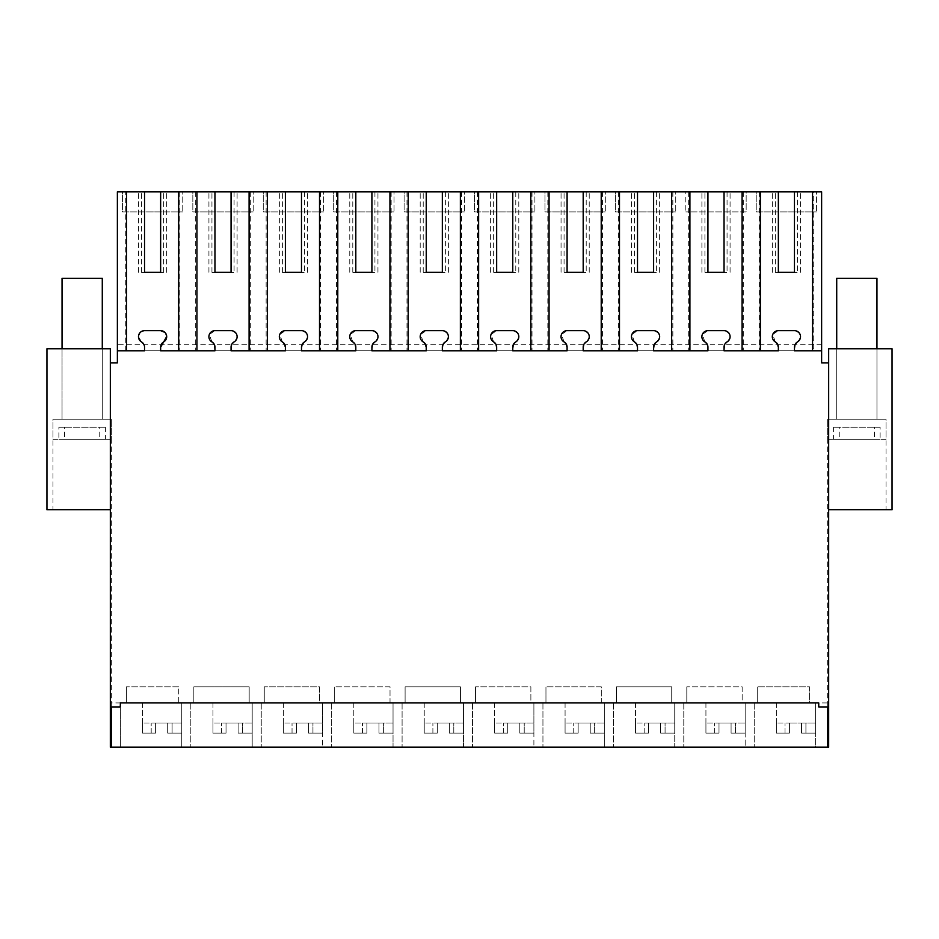 <?xml version="1.0" encoding="UTF-8"?>
<svg xmlns="http://www.w3.org/2000/svg" width="939" height="939" viewBox="0 0 939 939"><rect width="100%" height="100%" fill="white"/><g stroke="black" fill="none" stroke-linecap="round" stroke-linejoin="round"><path stroke-width="0.7" stroke-dasharray="4.7 3.52" d="M178.75 686.808L126.425 686.808L178.75 686.808L178.75 702.912L126.425 702.912L126.425 686.808L126.425 702.912L120.392 702.912L181.767 702.912L181.767 747.174L181.767 702.912L142.528 702.912L181.767 702.912L181.767 733.089L167.682 733.089L167.682 723.03L155.604 723.03L172.095 723.03L172.095 733.089L181.767 733.089L167.682 733.089L167.682 723.03L167.682 733.089L181.767 733.089L181.767 702.912L178.75 702.912L178.75 686.808M110.333 747.174L120.392 747.174L120.392 702.912L120.392 747.174L252.192 747.174L252.192 702.912L249.175 702.912L249.175 686.808L193.833 686.808L249.175 686.808L249.175 702.912L190.817 702.912L252.192 702.912L252.192 747.174L322.617 747.174L322.617 702.912L319.6 702.912L319.6 686.808L264.258 686.808L319.6 686.808L319.6 702.912L261.242 702.912L322.617 702.912L322.617 747.174L393.042 747.174L393.042 702.912L390.025 702.912L390.025 686.808L334.683 686.808L390.025 686.808L390.025 702.912L331.667 702.912L393.042 702.912L393.042 747.174L463.467 747.174L463.467 702.912L460.45 702.912L460.45 686.808L405.108 686.808L460.45 686.808L460.45 702.912L402.092 702.912L463.467 702.912L463.467 747.174L533.892 747.174L533.892 702.912L530.875 702.912L530.875 686.808L475.533 686.808L530.875 686.808L530.875 702.912L472.517 702.912L533.892 702.912L533.892 747.174L604.317 747.174L604.317 702.912L601.3 702.912L601.3 686.808L545.958 686.808L601.3 686.808L601.3 702.912L542.942 702.912L604.317 702.912L604.317 747.174L674.742 747.174L674.742 702.912L671.725 702.912L671.725 686.808L616.383 686.808L671.725 686.808L671.725 702.912L613.367 702.912L674.742 702.912L674.742 747.174L745.167 747.174L745.167 702.912L742.15 702.912L742.15 686.808L686.808 686.808L742.15 686.808L742.15 702.912L683.792 702.912L745.167 702.912L745.167 747.174L815.592 747.174L815.592 702.912L809.547 702.912L809.547 686.808L757.233 686.808L809.547 686.808L809.547 702.912L754.217 702.912L815.592 702.912L815.592 747.174L828.668 747.174L828.668 702.912L110.333 702.912L110.333 747.174L111.225 747.174M754.217 702.912L754.217 747.174L754.217 702.912L705.928 702.912L745.167 702.912L745.167 733.089L731.082 733.089L731.082 723.03L719.004 723.03L735.495 723.03L735.495 733.089L745.167 733.089L731.082 733.089L731.082 723.03L731.082 733.089L745.167 733.089L745.167 702.912M683.792 702.912L683.792 747.174L683.792 702.912L635.503 702.912L674.742 702.912L674.742 733.089L660.657 733.089L660.657 723.03L648.579 723.03L665.07 723.03L665.07 733.089L674.742 733.089L660.657 733.089L660.657 723.03L660.657 733.089L674.742 733.089L674.742 702.912M613.367 702.912L613.367 747.174L613.367 702.912L565.078 702.912L604.317 702.912L604.317 733.089L590.232 733.089L590.232 723.03L578.154 723.03L594.645 723.03L594.645 733.089L604.317 733.089L590.232 733.089L590.232 723.03L590.232 733.089L604.317 733.089L604.317 702.912M542.942 702.912L542.942 747.174L542.942 702.912L494.653 702.912L533.892 702.912L533.892 733.089L519.807 733.089L519.807 723.03L507.729 723.03L524.22 723.03L524.22 733.089L533.892 733.089L519.807 733.089L519.807 723.03L519.807 733.089L533.892 733.089L533.892 702.912M472.517 702.912L472.517 747.174L472.517 702.912L424.228 702.912L463.467 702.912L463.467 733.089L449.382 733.089L449.382 723.03L437.304 723.03L453.795 723.03L453.795 733.089L463.467 733.089L449.382 733.089L449.382 723.03L449.382 733.089L463.467 733.089L463.467 702.912M402.092 702.912L402.092 747.174L402.092 702.912L353.803 702.912L393.042 702.912L393.042 733.089L378.957 733.089L378.957 723.03L366.879 723.03L383.37 723.03L383.37 733.089L393.042 733.089L378.957 733.089L378.957 723.03L378.957 733.089L393.042 733.089L393.042 702.912M331.667 702.912L331.667 747.174L331.667 702.912L283.378 702.912L322.617 702.912L322.617 733.089L308.532 733.089L308.532 723.03L296.454 723.03L312.945 723.03L312.945 733.089L322.617 733.089L308.532 733.089L308.532 723.03L308.532 733.089L322.617 733.089L322.617 702.912M261.242 702.912L261.242 747.174L261.242 702.912L212.953 702.912L252.192 702.912L252.192 733.089L238.107 733.089L238.107 723.03L226.029 723.03L242.52 723.03L242.52 733.089L252.192 733.089L238.107 733.089L238.107 723.03L238.107 733.089L252.192 733.089L252.192 702.912M190.817 702.912L190.817 747.174L190.817 702.912L181.767 702.912M58.887 427.245L105.438 427.245L58.887 427.245L58.887 439.323L52.983 439.323L52.983 419.193L111.342 419.193L52.983 419.193L111.342 419.193L52.983 419.193L52.983 509.748L110.333 509.748L110.333 362.853L110.333 702.912M52.983 509.748L110.333 509.748L110.333 362.853L117.375 362.853L117.375 350.787L821.625 350.787L821.625 362.853L828.668 362.853L828.668 702.912M105.438 427.245L105.438 439.323L111.342 439.323L111.342 419.193L111.342 747.174M110.333 706.938L110.333 509.748L110.333 706.938L120.251 706.938L120.251 702.912M193.833 702.912L193.833 686.808L193.833 702.912M264.258 702.912L264.258 686.808L264.258 702.912M334.683 702.912L334.683 686.808L334.683 702.912M405.108 702.912L405.108 686.808L405.108 702.912M475.533 702.912L475.533 686.808L475.533 702.912M545.958 702.912L545.958 686.808L545.958 702.912M616.383 702.912L616.383 686.808L616.383 702.912M686.808 702.912L686.808 686.808L686.808 702.912M757.233 702.912L757.233 686.808L757.233 702.912M880.113 427.245L833.562 427.245L880.113 427.245L880.113 439.323L886.017 439.323L886.017 419.193L827.658 419.193L886.017 419.193L827.658 419.193L886.017 419.193L886.017 509.748L828.668 509.748L828.668 348.768L892.05 348.768L892.05 509.748L828.668 509.748L828.668 706.938L818.749 706.938L818.749 702.912M833.562 427.245L833.562 439.323L827.658 439.323L827.658 419.193L827.658 747.174M828.668 706.938L828.668 509.748L886.017 509.748M125.286 350.787L125.286 191.826L117.375 191.826L117.375 350.787C117.375 342.852 117.375 342.852 117.375 350.787C117.375 342.852 117.375 342.852 117.375 350.787L821.625 350.787L117.375 350.787L144.536 350.787L143.526 343.815M795.474 343.815L794.464 350.787L821.625 350.787L821.625 191.826L813.714 191.826L813.714 350.787M110.333 509.748L46.95 509.748L46.95 348.768L110.333 348.768L110.333 362.853M102.281 419.193L102.281 348.768L102.281 419.193L62.044 419.193L101.471 419.193M876.956 419.193L876.956 348.768L876.956 419.193L836.719 419.193L876.146 419.193M828.668 509.748L828.668 362.853M778.361 191.826L772.328 191.826L778.361 191.826L778.361 272.31L772.328 272.31L772.328 191.826L772.328 272.31L778.361 272.31M794.464 191.826L800.498 191.826L794.464 191.826L794.464 272.31L800.498 272.31L800.498 191.826L800.498 272.31L794.464 272.31M125.286 191.826L813.714 191.826M144.536 191.826L138.502 191.826L144.536 191.826L144.536 272.31L138.502 272.31L138.502 191.826L138.502 272.31L144.536 272.31M160.639 191.826L166.673 191.826L160.639 191.826L160.639 272.31L166.673 272.31L166.673 191.826L166.673 272.31L160.639 272.31M214.961 191.826L208.928 191.826L214.961 191.826L214.961 272.31L208.928 272.31L208.928 191.826L208.928 272.31L214.961 272.31M231.064 191.826L237.098 191.826L231.064 191.826L231.064 272.31L237.098 272.31L237.098 191.826L237.098 272.31L231.064 272.31M285.386 191.826L279.353 191.826L285.386 191.826L285.386 272.31L279.353 272.31L279.353 191.826L279.353 272.31L285.386 272.31M301.489 191.826L307.523 191.826L301.489 191.826L301.489 272.31L307.523 272.31L307.523 191.826L307.523 272.31L301.489 272.31M355.811 191.826L349.778 191.826L355.811 191.826L355.811 272.31L349.778 272.31L349.778 191.826L349.778 272.31L355.811 272.31M371.914 191.826L377.948 191.826L371.914 191.826L371.914 272.31L377.948 272.31L377.948 191.826L377.948 272.31L371.914 272.31M426.236 191.826L420.203 191.826L426.236 191.826L426.236 272.31L420.203 272.31L420.203 191.826L420.203 272.31L426.236 272.31M442.339 191.826L448.373 191.826L442.339 191.826L442.339 272.31L448.373 272.31L448.373 191.826L448.373 272.31L442.339 272.31M496.661 191.826L490.628 191.826L496.661 191.826L496.661 272.31L490.628 272.31L490.628 191.826L490.628 272.31L496.661 272.31M512.764 191.826L518.798 191.826L512.764 191.826L512.764 272.31L518.798 272.31L518.798 191.826L518.798 272.31L512.764 272.31M567.086 191.826L561.053 191.826L567.086 191.826L567.086 272.31L561.053 272.31L561.053 191.826L561.053 272.31L567.086 272.31M583.189 191.826L589.223 191.826L583.189 191.826L583.189 272.31L589.223 272.31L589.223 191.826L589.223 272.31L583.189 272.31M637.511 191.826L631.478 191.826L637.511 191.826L637.511 272.31L631.478 272.31L631.478 191.826L631.478 272.31L637.511 272.31M653.614 191.826L659.648 191.826L653.614 191.826L653.614 272.31L659.648 272.31L659.648 191.826L659.648 272.31L653.614 272.31M707.936 191.826L701.903 191.826L707.936 191.826L707.936 272.31L701.903 272.31L701.903 191.826L701.903 272.31L707.936 272.31M724.039 191.826L730.072 191.826L724.039 191.826L724.039 272.31L730.072 272.31L730.072 191.826L730.072 272.31L724.039 272.31M182.765 191.826L122.41 191.826L122.41 211.944L182.765 211.944L122.41 211.944L122.41 191.826L182.765 191.826L182.765 211.944L182.765 191.826M323.615 191.826L263.26 191.826L263.26 211.944L323.615 211.944L263.26 211.944L263.26 191.826L323.615 191.826L323.615 211.944L323.615 191.826M534.89 191.826L474.535 191.826L474.535 211.944L534.89 211.944L474.535 211.944L474.535 191.826L534.89 191.826L534.89 211.944L534.89 191.826M605.315 191.826L544.96 191.826L544.96 211.944L605.315 211.944L544.96 211.944L544.96 191.826L605.315 191.826L605.315 211.944L605.315 191.826M746.165 191.826L685.81 191.826L685.81 211.944L685.81 191.826L746.165 191.826L746.165 211.944L685.81 211.944L746.165 211.944L746.165 191.826M816.59 191.826L756.235 191.826L756.235 211.944L816.59 211.944L756.235 211.944L756.235 191.826L816.59 191.826L816.59 211.944L816.59 191.826M394.04 191.826L333.685 191.826L333.685 211.944L394.04 211.944L333.685 211.944L333.685 191.826L394.04 191.826L394.04 211.944L394.04 191.826M464.465 191.826L404.11 191.826L404.11 211.944L464.465 211.944L404.11 211.944L404.11 191.826L464.465 191.826L464.465 211.944L464.465 191.826M253.19 191.826L192.835 191.826L192.835 211.944L253.19 211.944L192.835 211.944L192.835 191.826L253.19 191.826L253.19 211.944L253.19 191.826M675.74 191.826L615.385 191.826L615.385 211.944L675.74 211.944L615.385 211.944L615.385 191.826L675.74 191.826L675.74 211.944L675.74 191.826M102.281 348.768L62.044 348.768L62.044 419.193L62.044 348.768M837.529 348.768L876.146 348.768L836.719 348.768L836.719 419.193L836.719 348.768M876.956 348.768L876.146 348.768M423.219 341.925L420.613 334.519M420.637 334.46L426.236 330.657L442.339 330.657C448.948 332.887 449.957 336.643 445.356 341.925M372.924 343.815L371.914 350.787L426.236 350.787L425.226 343.815M374.931 341.925C379.532 336.643 378.523 332.887 371.914 330.657L355.811 330.657L350.212 334.46M352.794 341.925L350.188 334.519M302.499 343.815L301.489 350.787L355.811 350.787L354.801 343.815M304.506 341.925C309.107 336.643 308.098 332.887 301.489 330.657L285.386 330.657L279.787 334.46M282.369 341.925L279.763 334.519M232.074 343.815L231.064 350.787L285.386 350.787L284.376 343.815M234.081 341.925C238.682 336.643 237.673 332.887 231.064 330.657L214.961 330.657L209.362 334.46M211.944 341.925L209.338 334.519M160.639 347.148L160.639 350.787L214.961 350.787L213.951 343.815M166.673 336.538L164.83 332.359M140.357 332.347L144.536 330.657L160.639 330.657M141.519 341.925L138.502 336.573M138.502 336.502L140.322 332.383M797.481 341.925C802.082 336.643 801.073 332.887 794.464 330.657L778.361 330.657L772.762 334.46M775.344 341.925L772.738 334.519M725.049 343.815L724.039 350.787L778.361 350.787L777.351 343.815M727.056 341.925C731.657 336.643 730.648 332.887 724.039 330.657L707.936 330.657L702.337 334.46M704.919 341.925L702.313 334.519M654.624 343.815L653.614 350.787L707.936 350.787L706.926 343.815M656.631 341.925C661.232 336.643 660.223 332.887 653.614 330.657L637.511 330.657L631.912 334.46M634.494 341.925L631.888 334.519M584.199 343.815L583.189 350.787L637.511 350.787L636.501 343.815M586.206 341.925C590.807 336.643 589.798 332.887 583.189 330.657L567.086 330.657L561.487 334.46M564.069 341.925L561.463 334.519M513.774 343.815L512.764 350.787L567.086 350.787L566.076 343.815M515.781 341.925C520.382 336.643 519.373 332.887 512.764 330.657L496.661 330.657L491.062 334.46M493.644 341.925L491.038 334.519M443.349 343.815L442.339 350.787L496.661 350.787L495.651 343.815M179.889 191.826L179.889 350.787M195.711 191.826L195.711 350.787M250.314 191.826L250.314 350.787M266.136 191.826L266.136 350.787M320.739 191.826L320.739 350.787M336.561 191.826L336.561 350.787M391.164 191.826L391.164 350.787M406.986 191.826L406.986 350.787M461.589 191.826L461.589 350.787M477.411 191.826L477.411 350.787M532.014 191.826L532.014 350.787M547.836 191.826L547.836 350.787M602.439 191.826L602.439 350.787M618.261 191.826L618.261 350.787M672.864 191.826L672.864 350.787M688.686 191.826L688.686 350.787M743.289 191.826L743.289 350.787M759.111 191.826L759.111 350.787M155.604 733.089L155.604 723.03L142.528 723.03L155.604 723.03L155.604 733.089L142.528 733.089L142.528 723.03L142.528 733.089L155.604 733.089L155.604 723.03L155.604 733.089L151.191 733.089L155.604 733.089M142.528 702.912L142.528 733.089L151.191 733.089L142.528 733.089L142.528 702.912M181.767 723.03L172.095 723.03L172.095 733.089L167.682 733.089L167.682 723.03L181.767 723.03M151.191 733.089L151.191 723.03L151.191 733.089M226.029 733.089L226.029 723.03L212.953 723.03L226.029 723.03L226.029 733.089L212.953 733.089L212.953 723.03L212.953 733.089L226.029 733.089L226.029 723.03L226.029 733.089L221.616 733.089L226.029 733.089M212.953 702.912L212.953 733.089L221.616 733.089L212.953 733.089L212.953 702.912M252.192 723.03L242.52 723.03L242.52 733.089L238.107 733.089L238.107 723.03L252.192 723.03M221.616 733.089L221.616 723.03L221.616 733.089M296.454 733.089L296.454 723.03L283.378 723.03L296.454 723.03L296.454 733.089L283.378 733.089L283.378 723.03L283.378 733.089L296.454 733.089L296.454 723.03L296.454 733.089L292.041 733.089L296.454 733.089M283.378 702.912L283.378 733.089L292.041 733.089L283.378 733.089L283.378 702.912M322.617 723.03L312.945 723.03L312.945 733.089L308.532 733.089L308.532 723.03L322.617 723.03M292.041 733.089L292.041 723.03L292.041 733.089M366.879 733.089L366.879 723.03L353.803 723.03L366.879 723.03L366.879 733.089L353.803 733.089L353.803 723.03L353.803 733.089L366.879 733.089L366.879 723.03L366.879 733.089L362.466 733.089L366.879 733.089M353.803 702.912L353.803 733.089L362.466 733.089L353.803 733.089L353.803 702.912M393.042 723.03L383.37 723.03L383.37 733.089L378.957 733.089L378.957 723.03L393.042 723.03M362.466 733.089L362.466 723.03L362.466 733.089M437.304 733.089L437.304 723.03L424.228 723.03L437.304 723.03L437.304 733.089L424.228 733.089L424.228 723.03L424.228 733.089L437.304 733.089L437.304 723.03L437.304 733.089L432.891 733.089L437.304 733.089M424.228 702.912L424.228 733.089L432.891 733.089L424.228 733.089L424.228 702.912M463.467 723.03L453.795 723.03L453.795 733.089L449.382 733.089L449.382 723.03L463.467 723.03M432.891 733.089L432.891 723.03L432.891 733.089M507.729 733.089L507.729 723.03L494.653 723.03L507.729 723.03L507.729 733.089L494.653 733.089L494.653 723.03L494.653 733.089L507.729 733.089L507.729 723.03L507.729 733.089L503.316 733.089L507.729 733.089M494.653 702.912L494.653 733.089L503.316 733.089L494.653 733.089L494.653 702.912M533.892 723.03L524.22 723.03L524.22 733.089L519.807 733.089L519.807 723.03L533.892 723.03M503.316 733.089L503.316 723.03L503.316 733.089M578.154 733.089L578.154 723.03L565.078 723.03L578.154 723.03L578.154 733.089L565.078 733.089L565.078 723.03L565.078 733.089L578.154 733.089L578.154 723.03L578.154 733.089L573.741 733.089L578.154 733.089M565.078 702.912L565.078 733.089L573.741 733.089L565.078 733.089L565.078 702.912M604.317 723.03L594.645 723.03L594.645 733.089L590.232 733.089L590.232 723.03L604.317 723.03M573.741 733.089L573.741 723.03L573.741 733.089M648.579 733.089L648.579 723.03L635.503 723.03L648.579 723.03L648.579 733.089L635.503 733.089L635.503 723.03L635.503 733.089L648.579 733.089L648.579 723.03L648.579 733.089L644.166 733.089L648.579 733.089M635.503 702.912L635.503 733.089L644.166 733.089L635.503 733.089L635.503 702.912M674.742 723.03L665.07 723.03L665.07 733.089L660.657 733.089L660.657 723.03L674.742 723.03M644.166 733.089L644.166 723.03L644.166 733.089M719.004 733.089L719.004 723.03L705.928 723.03L719.004 723.03L719.004 733.089L705.928 733.089L705.928 723.03L705.928 733.089L719.004 733.089L719.004 723.03L719.004 733.089L714.591 733.089L719.004 733.089M705.928 702.912L705.928 733.089L714.591 733.089L705.928 733.089L705.928 702.912M745.167 723.03L735.495 723.03L735.495 733.089L731.082 733.089L731.082 723.03L745.167 723.03M714.591 733.089L714.591 723.03L714.591 733.089M815.592 702.912L776.353 702.912L815.592 702.912L815.592 733.089L801.507 733.089L801.507 723.03L789.429 723.03L805.92 723.03L805.92 733.089L815.592 733.089L801.507 733.089L801.507 723.03L801.507 733.089L815.592 733.089L815.592 702.912M789.429 733.089L789.429 723.03L776.353 723.03L789.429 723.03L789.429 733.089L776.353 733.089L776.353 723.03L776.353 733.089L789.429 733.089L789.429 723.03L789.429 733.089L785.016 733.089L789.429 733.089M776.353 702.912L776.353 733.089L785.016 733.089L776.353 733.089L776.353 702.912M815.592 723.03L805.92 723.03L805.92 733.089L801.507 733.089L801.507 723.03L815.592 723.03M785.016 733.089L785.016 723.03L785.016 733.089M62.854 419.193L62.044 419.193M111.342 439.323L64.58 439.323L64.58 427.245M52.983 439.323L99.745 439.323L99.745 427.245M102.281 278.343L62.044 278.343M105.438 439.323L64.58 439.323M58.887 439.323L99.745 439.323M837.529 419.193L836.719 419.193M886.017 439.323L839.255 439.323L839.255 427.245M827.658 439.323L874.42 439.323L874.42 427.245M876.956 278.343L836.719 278.343M880.113 439.323L839.255 439.323M833.562 439.323L874.42 439.323M249.492 191.826L249.492 350.787M319.917 191.826L319.917 350.787M390.342 191.826L390.342 350.787M460.767 191.826L460.767 350.787M531.192 191.826L531.192 350.787M601.617 191.826L601.617 350.787M672.042 191.826L672.042 350.787M742.467 191.826L742.467 350.787M759.933 191.826L759.933 350.787M812.892 191.826L812.892 350.787M775.344 272.31L775.344 191.826L775.344 272.31M797.481 191.826L797.481 272.31L797.481 191.826M141.519 272.31L141.519 191.826L141.519 272.31M163.656 272.31L163.656 191.826L163.656 272.31M211.944 272.31L211.944 191.826L211.944 272.31M234.081 191.826L234.081 272.31L234.081 191.826M282.369 272.31L282.369 191.826L282.369 272.31M304.506 191.826L304.506 272.31L304.506 191.826M352.794 272.31L352.794 191.826L352.794 272.31M374.931 191.826L374.931 272.31L374.931 191.826M423.219 272.31L423.219 191.826L423.219 272.31M445.356 191.826L445.356 272.31L445.356 191.826M493.644 272.31L493.644 191.826L493.644 272.31M515.781 191.826L515.781 272.31L515.781 191.826M564.069 272.31L564.069 191.826L564.069 272.31M586.206 191.826L586.206 272.31L586.206 191.826M634.494 272.31L634.494 191.826L634.494 272.31M656.631 191.826L656.631 272.31L656.631 191.826M704.919 272.31L704.919 191.826L704.919 272.31M727.056 191.826L727.056 272.31L727.056 191.826M821.625 344.742L117.375 344.742"/><path stroke-width="1.41" d="M126.507 350.787L126.507 191.826L117.375 191.826L117.375 362.853L110.333 362.853L110.333 747.174L111.342 747.174M126.507 191.826L821.625 191.826L821.625 362.853L828.668 362.853L828.668 747.174L111.225 747.174L111.225 706.938M120.392 702.912L120.251 706.938L110.333 706.938M828.668 706.938L818.749 706.938L818.749 702.912L815.592 702.912M827.775 706.938L827.775 747.174M110.333 362.853L110.333 348.768L46.95 348.768L46.95 509.748L110.333 509.748M828.668 509.748L892.05 509.748L892.05 348.768L828.668 348.768L828.668 362.853M818.749 702.912L120.251 702.912M443.349 343.815L445.356 341.925A6.033 6.033 0 0 0 442.339 330.657L426.236 330.657A6.033 6.033 0 0 0 423.219 341.925A6.033 6.033 0 0 1 426.236 347.148L426.236 350.787L371.914 350.787L371.914 347.148A6.033 6.033 0 0 1 374.931 341.925A6.033 6.033 0 0 0 371.914 330.657L355.811 330.657A6.033 6.033 0 0 0 352.794 341.925A6.033 6.033 0 0 1 355.811 347.148L355.811 350.787L301.489 350.787L301.489 347.148A6.033 6.033 0 0 1 304.506 341.925A6.033 6.033 0 0 0 301.489 330.657L285.386 330.657A6.033 6.033 0 0 0 282.369 341.925A6.033 6.033 0 0 1 285.386 347.148L285.386 350.787L231.064 350.787L231.064 347.148A6.033 6.033 0 0 1 234.081 341.925A6.033 6.033 0 0 0 231.064 330.657L214.961 330.657A6.033 6.033 0 0 0 211.944 341.925A6.033 6.033 0 0 1 214.961 347.148L214.961 350.787L160.639 350.787L160.639 347.148L163.656 341.925A6.033 6.033 0 0 0 160.639 347.148M166.673 336.538L163.656 341.925A6.033 6.033 0 0 0 160.639 330.657L144.536 330.657A6.033 6.033 0 0 0 141.519 341.925A6.033 6.033 0 0 1 144.536 347.148L144.536 350.787L117.375 350.787M795.474 343.815L797.481 341.925A6.033 6.033 0 0 0 794.464 347.148L794.464 350.787L821.625 350.787M797.481 341.925A6.033 6.033 0 0 0 794.464 330.657L778.361 330.657A6.033 6.033 0 0 0 775.344 341.925A6.033 6.033 0 0 1 778.361 347.148L778.361 350.787L724.039 350.787L724.039 347.148A6.033 6.033 0 0 1 727.056 341.925A6.033 6.033 0 0 0 724.039 330.657L707.936 330.657A6.033 6.033 0 0 0 704.919 341.925A6.033 6.033 0 0 1 707.936 347.148L707.936 350.787L653.614 350.787L653.614 347.148A6.033 6.033 0 0 1 656.631 341.925A6.033 6.033 0 0 0 653.614 330.657L637.511 330.657A6.033 6.033 0 0 0 634.494 341.925A6.033 6.033 0 0 1 637.511 347.148L637.511 350.787L583.189 350.787L583.189 347.148A6.033 6.033 0 0 1 586.206 341.925A6.033 6.033 0 0 0 583.189 330.657L567.086 330.657A6.033 6.033 0 0 0 564.069 341.925A6.033 6.033 0 0 1 567.086 347.148L567.086 350.787L512.764 350.787L512.764 347.148A6.033 6.033 0 0 1 515.781 341.925A6.033 6.033 0 0 0 512.764 330.657L496.661 330.657A6.033 6.033 0 0 0 493.644 341.925A6.033 6.033 0 0 1 496.661 347.148L496.661 350.787L442.339 350.787L442.339 347.148A6.033 6.033 0 0 1 445.356 341.925M812.493 191.826L812.493 350.787M102.281 348.768L102.281 278.343L62.044 278.343L62.044 348.768L101.471 348.768M425.226 343.815L423.219 341.925M372.924 343.815L374.931 341.925M354.801 343.815L352.794 341.925M302.499 343.815L304.506 341.925M284.376 343.815L282.369 341.925M232.074 343.815L234.081 341.925M213.951 343.815L211.944 341.925M164.83 332.359L160.639 330.657M143.526 343.815L141.519 341.925M777.351 343.815L775.344 341.925M725.049 343.815L727.056 341.925M706.926 343.815L704.919 341.925M654.624 343.815L656.631 341.925M636.501 343.815L634.494 341.925M584.199 343.815L586.206 341.925M566.076 343.815L564.069 341.925M513.774 343.815L515.781 341.925M495.651 343.815L493.644 341.925M178.668 350.787L178.668 191.826M144.536 191.826L144.536 272.31L160.639 272.31L160.639 191.826M742.068 191.826L742.068 350.787M760.332 350.787L760.332 191.826M778.361 191.826L778.361 272.31L794.464 272.31L794.464 191.826M778.361 272.31L794.464 272.31M144.536 272.31L160.639 272.31M196.932 350.787L196.932 191.826M249.093 350.787L249.093 191.826M214.961 191.826L214.961 272.31L231.064 272.31L231.064 191.826M214.961 272.31L231.064 272.31M267.357 350.787L267.357 191.826M319.518 350.787L319.518 191.826M285.386 191.826L285.386 272.31L301.489 272.31L301.489 191.826M285.386 272.31L301.489 272.31M337.782 350.787L337.782 191.826M389.943 350.787L389.943 191.826M355.811 191.826L355.811 272.31L371.914 272.31L371.914 191.826M355.811 272.31L371.914 272.31M408.207 350.787L408.207 191.826M460.368 350.787L460.368 191.826M426.236 191.826L426.236 272.31L442.339 272.31L442.339 191.826M426.236 272.31L442.339 272.31M478.632 350.787L478.632 191.826M530.793 350.787L530.793 191.826M496.661 191.826L496.661 272.31L512.764 272.31L512.764 191.826M496.661 272.31L512.764 272.31M549.057 350.787L549.057 191.826M601.218 350.787L601.218 191.826M567.086 191.826L567.086 272.31L583.189 272.31L583.189 191.826M567.086 272.31L583.189 272.31M619.482 350.787L619.482 191.826M671.643 350.787L671.643 191.826M637.511 191.826L637.511 272.31L653.614 272.31L653.614 191.826M637.511 272.31L653.614 272.31M689.907 350.787L689.907 191.826M707.936 191.826L707.936 272.31L724.039 272.31L724.039 191.826M707.936 272.31L724.039 272.31M836.719 348.768L836.719 278.343L876.956 278.343L876.956 348.768"/></g></svg>
